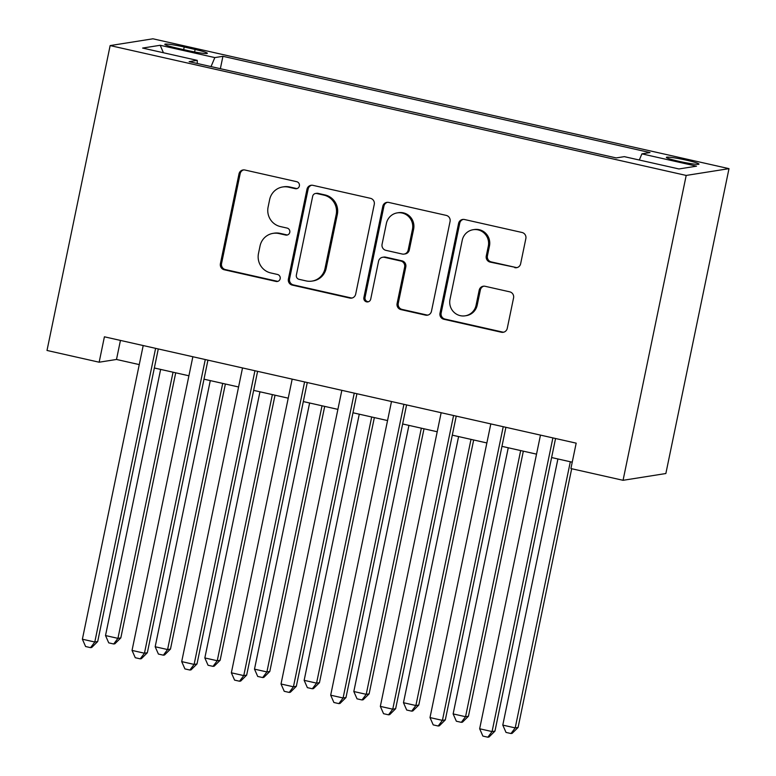 <?xml version="1.0" encoding="UTF-8"?>
<svg xmlns="http://www.w3.org/2000/svg" width="776" height="776" viewBox="0 0 776 776"><rect width="100%" height="100%" fill="white"/><g stroke="black" fill="none" stroke-linecap="round" stroke-linejoin="round"><path stroke-width="1.16" d="M299.381 185.949A3.579 3.482 -99 0 0 296.694 181.691L244.906 170.012A5.112 4.976 -99 0 0 238.998 173.902L220.403 263.675A5.112 4.976 -99 0 0 224.245 269.767L276.033 281.436A3.579 3.482 -99 0 0 280.175 278.72A3.579 3.482 -99 0 0 277.478 274.462L270.785 272.948A16.354 15.937 -99 0 1 258.486 253.471L260.038 245.992A16.354 15.937 -99 0 1 278.943 233.547L285.646 235.05A3.579 3.482 -99 0 0 289.778 232.334A3.579 3.482 -99 0 0 287.091 228.076L280.388 226.563A16.354 15.937 -99 0 1 268.098 207.085L269.641 199.607A16.354 15.937 -99 0 1 288.546 187.161L295.249 188.665A3.579 3.482 -99 0 0 299.381 185.949M686.372 160.157A16.665 1.358 11.7 0 0 666.361 157.363A16.665 1.358 11.7 0 0 678.971 161.33A16.665 1.358 11.7 0 0 698.982 164.124A16.665 1.358 11.7 0 0 686.372 160.157M514.731 267.642A5.112 4.976 -99 0 0 520.638 263.753L525.856 238.562A5.112 4.976 -99 0 0 522.015 232.48L464.494 219.511A5.112 4.976 -99 0 0 458.587 223.401L440.002 313.174A5.112 4.976 -99 0 0 443.843 319.266L501.354 332.235A5.112 4.976 -99 0 0 507.262 328.345L513.567 297.916A5.112 4.976 -99 0 0 509.725 291.834L485.107 286.286A5.112 4.976 -99 0 0 479.199 290.166L476.076 305.259A13.667 13.318 -99 0 1 465.173 315.822A13.667 13.318 -99 0 1 450.002 299.381L462.234 240.279A13.667 13.318 -99 0 1 473.137 229.715A13.667 13.318 -99 0 1 488.317 246.157L486.271 256.002A5.112 4.976 -99 0 0 490.122 262.094L515.885 267.458A5.112 4.976 -99 0 0 517.136 267.575M110.143 45.58L47.006 350.461L99.153 362.208L104.411 336.803L576.18 443.154L570.913 468.558L623.06 480.305L686.197 175.434L110.143 45.58L152.94 38.8L728.994 168.654L686.197 175.434M374.265 204.389A5.112 4.976 -99 0 0 370.424 198.307L312.903 185.338A5.112 4.976 -99 0 0 306.995 189.228L288.4 279.011A5.112 4.976 -99 0 0 292.242 285.093L349.763 298.062A5.112 4.976 -99 0 0 355.67 294.172L374.265 204.389M388.698 202.429L446.219 215.388A5.112 4.976 -99 0 1 450.061 221.48L431.466 311.254A5.112 4.976 -99 0 1 425.558 315.143L400.94 309.595A5.112 4.976 -99 0 1 397.099 303.513L404.645 267.099A5.112 4.976 -99 0 0 400.804 261.017L384.469 257.331A5.112 4.976 -99 0 0 378.562 261.221L370.715 299.129A3.579 3.482 -99 0 1 367.863 301.893A3.579 3.482 -99 0 1 363.886 297.586L382.791 206.319A5.112 4.976 -99 0 1 388.698 202.429M177.025 48.141L187.957 50.595A16.141 1.31 11.7 0 0 207.347 53.302A16.141 1.31 11.7 0 0 195.125 49.46L184.203 46.997A16.141 1.31 11.7 0 0 164.813 44.3A16.141 1.31 11.7 0 0 177.025 48.141M639.308 160.021L641.898 153.861L649.997 152.571L222.925 56.308L214.826 57.589L211.043 66.591M641.898 153.861L696.518 166.171L678.942 168.955L624.311 156.645L616.212 157.926L189.14 61.653L197.24 60.373L142.619 48.063L160.196 45.28L214.826 57.589M623.06 480.305L665.856 473.525L728.994 168.654M99.153 362.208L116.497 359.463L139.253 364.594M154.337 367.989L188.917 375.788M204.001 379.183L238.571 386.981M253.655 390.376L288.235 398.175M303.319 401.57L337.89 409.369M352.983 412.774L387.554 420.563M402.637 423.968L437.208 431.757M452.301 435.161L486.872 442.95M501.956 446.355L536.526 454.144M551.62 457.549L572.232 462.195M120.445 340.421L116.497 359.463M220.355 68.695L222.925 56.308M197.308 63.496L197.24 60.373M163.426 52.749L160.196 45.28M297.101 188.568A3.579 3.482 -99 0 1 296.403 188.49L289.7 186.977A16.354 15.937 -99 0 0 283.841 186.783L282.677 186.968M273.074 233.353L274.229 233.169A16.354 15.937 -99 0 1 280.097 233.363L286.8 234.876A3.579 3.482 -99 0 0 287.498 234.953M243.654 169.895A5.112 4.976 -99 0 0 240.153 173.717L221.558 263.491A5.112 4.976 -99 0 0 225.399 269.582L277.197 281.251A3.579 3.482 -99 0 0 277.886 281.339M311.651 185.221A5.112 4.976 -99 0 0 308.15 189.043L289.564 278.826A5.112 4.976 -99 0 0 293.406 284.908L350.917 297.877A5.112 4.976 -99 0 0 352.168 297.994M316.821 193.534A3.579 3.482 -99 0 0 312.68 196.25L296.364 275.063A3.579 3.482 -99 0 0 299.051 279.321L306.122 280.912A16.354 15.937 -99 0 0 325.028 268.467L336.183 214.603A16.354 15.937 -99 0 0 323.883 195.125L316.821 193.534L317.976 193.35A3.579 3.482 -99 0 0 316.695 193.311L315.531 193.486M311.981 281.106L313.145 280.922A16.354 15.937 -99 0 0 326.182 268.283L325.028 268.467M317.976 193.35L325.047 194.941A16.354 15.937 -99 0 1 337.337 214.418L326.182 268.283M382.636 257.273L383.8 257.089A5.112 4.976 -99 0 1 385.633 257.147L401.958 260.833A5.112 4.976 -99 0 1 405.8 266.915L398.263 303.329A5.112 4.976 -99 0 0 402.104 309.411L426.713 314.959A5.112 4.976 -99 0 0 427.964 315.075M387.447 202.313A5.112 4.976 -99 0 0 383.945 206.135L365.05 297.402A3.579 3.482 -99 0 0 368.435 301.748M412.463 229.318A13.667 13.318 -99 0 0 397.293 212.876A13.667 13.318 -99 0 0 386.39 223.439L382.073 244.265A5.112 4.976 -99 0 0 385.915 250.347L402.249 254.033A5.112 4.976 -99 0 0 408.157 250.144L412.463 229.318L413.627 229.133A13.667 13.318 -99 0 0 398.447 212.692L397.293 212.876M404.083 254.091L405.237 253.907A5.112 4.976 -99 0 0 409.311 249.959L408.157 250.144M413.627 229.133L409.311 249.959M473.137 229.715L474.291 229.531A13.667 13.318 -99 0 1 489.472 245.973L487.435 255.818A5.112 4.976 -99 0 0 491.276 261.91L515.885 267.458M465.173 315.822L466.337 315.638A13.667 13.318 -99 0 0 477.23 305.075L476.076 305.259M483.855 286.169A5.112 4.976 -99 0 0 480.354 289.991L477.23 305.075M463.253 219.395A5.112 4.976 -99 0 0 459.741 223.216L441.156 313A5.112 4.976 -99 0 0 444.997 319.082L502.518 332.05A5.112 4.976 -99 0 0 503.76 332.167M160.632 369.415L105.517 635.554L117.933 638.357L120.823 637.891L175.715 372.81M120.823 637.891L114.858 643.799L113.703 643.983L117.933 638.357L173.048 372.208M113.703 643.983L108.737 642.858L105.517 635.554M155.607 348.346L94.798 642.014L82.382 639.22L143.201 345.553M158.285 348.948L97.689 641.558L94.798 642.014L90.569 647.65L85.602 646.524L82.382 639.22M97.689 641.558L91.723 647.465L90.569 647.65M210.286 380.609L155.171 646.747L167.587 649.551L170.477 649.085L225.379 384.004M170.477 649.085L164.522 654.992L163.367 655.177L167.587 649.551L222.702 383.402M163.367 655.177L158.401 654.052L155.171 646.747M259.95 391.802L204.835 657.941L217.251 660.745L220.141 660.279L275.034 395.197M220.141 660.279L214.186 666.186L213.022 666.371L217.251 660.745L272.366 394.596M213.022 666.371L208.055 665.255L204.835 657.941M309.614 402.996L254.499 669.135L266.905 671.938L269.805 671.473L324.698 406.391M269.805 671.473L263.84 677.38L262.686 677.564L266.905 671.938L322.021 405.79M262.686 677.564L257.719 676.449L254.499 669.135M359.269 414.19L304.153 680.329L316.569 683.132L319.46 682.667L374.352 417.585M319.46 682.667L313.504 688.574L312.34 688.758L316.569 683.132L371.685 416.984M312.34 688.758L307.374 687.643L304.153 680.329M205.271 359.54L144.452 653.217L132.036 650.414L192.855 356.747M207.939 360.142L147.343 652.752L144.452 653.217L140.233 658.843L135.266 657.718L132.036 650.414M147.343 652.752L141.387 658.659L140.233 658.843M254.935 370.734L194.116 664.411L181.7 661.608L242.519 367.94M257.603 371.335L197.007 663.946L194.116 664.411L189.887 670.037L184.921 668.912L181.7 661.608M197.007 663.946L191.051 669.853L189.887 670.037M304.59 381.928L243.771 675.605L231.355 672.802L292.174 379.134M307.267 382.529L246.661 675.139L243.771 675.605L239.551 681.231L234.585 680.106L231.355 672.802M246.661 675.139L240.706 681.047L239.551 681.231M354.254 393.122L293.435 686.799L281.019 683.995L341.838 390.328M356.921 393.723L296.325 686.333L293.435 686.799L289.205 692.425L284.239 691.3L281.019 683.995M296.325 686.333L290.37 692.24L289.205 692.425M408.933 425.384L353.817 691.523L366.224 694.326L369.124 693.87L424.016 428.779M369.124 693.87L363.158 699.768L362.004 699.952L366.224 694.326L421.349 428.177M362.004 699.952L357.038 698.837L353.817 691.523M403.908 404.315L343.089 697.993L330.683 695.189L391.492 401.522M406.585 404.917L345.989 697.527L343.089 697.993L338.87 703.619L333.903 702.493L330.683 695.189M345.989 697.527L340.024 703.434L338.87 703.619M458.587 436.578L403.471 702.716L415.887 705.52L418.778 705.064L473.68 439.973M418.778 705.064L412.822 710.962L411.658 711.146L415.887 705.52L471.003 439.371M411.658 711.146L406.702 710.03L403.471 702.716M453.572 415.509L392.753 709.186L380.337 706.383L441.156 412.716M456.24 416.111L395.644 708.721L392.753 709.186L388.524 714.812L383.557 713.697L380.337 706.383M395.644 708.721L389.688 714.628L388.524 714.812M508.251 447.771L453.135 713.91L465.551 716.714L468.442 716.258L523.334 451.166M468.442 716.258L462.477 722.155L461.322 722.34L465.551 716.714L520.667 450.565M461.322 722.34L456.356 721.224L453.135 713.91M503.226 426.703L442.417 720.38L430.001 717.577L490.81 423.909M505.903 427.304L445.308 719.915L442.417 720.38L438.188 726.006L433.221 724.891L430.001 717.577M445.308 719.915L439.342 725.822L438.188 726.006M557.905 458.965L502.79 725.104L515.206 727.907L518.096 727.452L571.679 468.723M518.096 727.452L512.141 733.349L510.986 733.533L515.206 727.907L570.321 461.759M510.986 733.533L506.02 732.418L502.79 725.104M552.89 437.897L492.071 731.574L479.655 728.771L540.474 435.103M555.558 438.498L494.962 731.108L492.071 731.574L487.852 737.2L482.885 736.085L479.655 728.771M494.962 731.108L489.006 737.016L487.852 737.2M183.66 49.635L184.203 46.997M194.601 51.973L195.125 49.46M289.7 186.977L288.546 187.161M286.8 234.876L285.646 235.05M280.097 233.363L278.943 233.547M277.197 281.251L276.033 281.436M225.399 269.582L224.245 269.767M221.558 263.491L220.403 263.675M240.153 173.717L238.998 173.902M296.403 188.49L295.249 188.665M350.917 297.877L349.763 298.062M293.406 284.908L292.242 285.093M289.564 278.826L288.4 279.011M308.15 189.043L306.995 189.228M337.337 214.418L336.183 214.603M325.047 194.941L323.883 195.125M426.713 314.959L425.558 315.143M402.104 309.411L400.94 309.595M398.263 303.329L397.099 303.513M405.8 266.915L404.645 267.099M401.958 260.833L400.804 261.017M385.633 257.147L384.469 257.331M365.05 297.402L363.886 297.586M383.945 206.135L382.791 206.319M491.276 261.91L490.122 262.094M487.435 255.818L486.271 256.002M489.472 245.973L488.317 246.157M480.354 289.991L479.199 290.166M502.518 332.05L501.354 332.235M444.997 319.082L443.843 319.266M441.156 313L440.002 313.174M459.741 223.216L458.587 223.401"/></g></svg>
